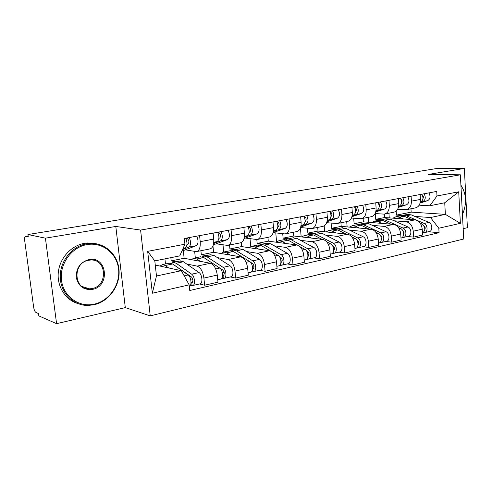 <?xml version="1.0" encoding="UTF-8"?>
<svg xmlns="http://www.w3.org/2000/svg" width="492" height="492" viewBox="0 0 492 492"><rect width="100%" height="100%" fill="white"/><g stroke="black" fill="none" stroke-linecap="round" stroke-linejoin="round"><path stroke-width="0.74" d="M463.181 228.694L467.4 227.71L464.356 168.442L437.831 168.332L27.958 234.536L45.424 238.171L56.58 323.668L125.294 307.617L150.238 315.876L463.716 238.995L460.371 174.808L140.595 230.065L115.805 226.455L45.424 238.171M56.58 323.668L38.831 315.895L38.517 313.558L35.91 312.426C34.864 311.713 34.102 309.929 33.628 307.088L24.717 240.785C24.434 238.091 24.723 236.621 25.596 236.375L28.149 235.963M464.356 168.442L428.514 174.408L460.371 174.808M28.155 235.994L25.713 236.388L28.284 236.941L27.958 234.536M186.708 264.013L197.107 266.104C200.613 267.439 202.876 271.43 203.903 278.072L204.629 285.225L217.974 282.15L217.273 275.077C216.265 268.515 213.983 264.579 210.435 263.275L184.131 258.269L183.325 250.619M170.859 257.673L171.204 260.895L175.865 261.83M196.96 251.517L209.74 248.964C212.704 248.245 214.032 244.942 213.713 239.069L200.207 241.658C200.552 247.599 199.266 250.926 196.351 251.64L185.373 249.838M200.207 241.658L199.598 235.631M165.472 263.964L164.918 258.86M199.377 283.989L204.629 285.225M213.713 239.069L213.122 233.11M217.378 257.617L228.116 259.518C231.732 260.778 234.026 264.641 235.01 271.104L235.674 278.078L248.312 275.169L247.673 268.275C246.707 261.879 244.395 258.066 240.742 256.842L213.59 252.279L212.968 245.982M200.896 250.729L201.308 254.776L206.142 255.631M231.062 229.764L231.621 235.637C231.91 241.424 230.539 244.684 227.507 245.416L216.154 243.792M195.318 257.851L194.66 251.437M230.25 276.941L235.674 278.078M228.14 245.293L240.194 242.882C243.263 242.144 244.665 238.909 244.407 233.183L243.866 227.378M246.486 251.553L257.513 253.282C261.215 254.469 263.54 258.214 264.487 264.512L265.096 271.301L277.082 268.546L276.492 261.818C275.569 255.588 273.232 251.898 269.493 250.736L241.609 246.584L241.24 242.599M229.549 245.01L229.924 248.958L234.905 249.739M260.865 224.211L261.375 229.93C261.609 235.576 260.163 238.774 257.039 239.524L245.367 238.067M221 253.528L223.694 252.039L223.005 244.825M259.524 270.268L265.096 271.301M257.685 239.389L269.075 237.119C272.236 236.363 273.706 233.196 273.497 227.605L273.005 221.947M274.142 245.791L285.415 247.359C289.198 248.478 291.547 252.107 292.451 258.245L293.011 264.874L304.394 262.254L303.853 255.692C302.967 249.622 300.612 246.037 296.799 244.942L268.294 241.16L267.949 237.341M256.806 239.536L257.162 243.423L262.267 244.137M289.13 218.94L289.597 224.524C289.782 230.028 288.269 233.165 285.065 233.928L273.128 232.618L285.231 228.362C287.623 226.578 287.894 223.632 286.043 219.518M250.748 246.584L250.016 238.681M287.31 263.927L293.011 264.874M285.729 233.792L296.498 231.64C299.733 230.877 301.27 227.765 301.11 222.316L300.655 216.794M300.458 240.305L311.94 241.726C315.79 242.784 318.152 246.308 319.019 252.298L319.536 258.767L330.36 256.277L329.868 249.868C329.013 243.946 326.645 240.465 322.77 239.426L293.724 235.994L293.41 232.261M282.734 233.737L283.109 238.153L288.324 238.798M315.975 213.934L316.405 219.383C316.547 224.758 314.978 227.833 311.694 228.608L300.581 227.544M276.559 241.75L275.791 232.931M313.73 257.9L319.536 258.767M312.377 228.472L322.574 226.437C325.876 225.656 327.469 222.605 327.346 217.286L326.928 211.892M325.526 235.078L337.186 236.369C341.091 237.372 343.459 240.797 344.295 246.64L344.769 252.962L355.076 250.588L354.621 244.327C353.803 238.54 351.429 235.158 347.5 234.18L317.998 231.062L317.709 227.409M307.469 228.257L307.869 233.122L313.17 233.706M341.503 209.18L341.897 214.494C342.002 219.746 340.378 222.765 337.038 223.546L326.663 222.685M301.172 236.873L300.434 227.962M338.877 252.162L344.769 252.962M337.733 223.411L347.395 221.48C350.759 220.693 352.395 217.698 352.315 212.501L351.928 207.237M349.431 230.09L361.239 231.265C365.187 232.212 367.567 235.539 368.373 241.246L368.803 247.427L378.637 245.164L378.219 239.044C377.425 233.392 375.045 230.102 371.079 229.174L341.19 226.345L340.925 222.771M331.104 223.091L331.503 228.313L336.842 228.842M365.808 204.647L366.177 209.838C366.239 214.973 364.572 217.938 361.183 218.725L351.472 218.024M324.652 231.763L324.197 225.889M362.838 246.695L368.803 247.427M361.891 218.583L371.06 216.757C374.467 215.963 376.146 213.024 376.097 207.938L375.747 202.796M372.253 225.336L384.184 226.394C388.176 227.292 390.556 230.533 391.331 236.111L391.73 242.15L401.109 239.991L400.728 234.007C399.965 228.479 397.579 225.281 393.575 224.401L363.373 221.837L363.121 218.337M353.705 218.202L354.105 223.719L359.511 224.204M388.981 200.324L389.313 205.404C389.344 210.422 387.647 213.331 384.215 214.131L375.113 213.559M347.118 226.904L346.725 221.615M385.697 241.48L391.73 242.15M384.928 213.983L393.637 212.243C397.087 211.449 398.803 208.559 398.784 203.59L398.465 198.559M394.067 220.785L406.097 221.738C410.119 222.593 412.499 225.748 413.249 231.203L413.612 237.107L422.573 235.047L422.228 229.192C421.49 223.792 419.104 220.668 415.076 219.838L384.603 217.525L384.375 214.106M375.341 213.577L375.728 219.327L381.238 219.764M411.097 196.203L411.404 201.167C411.404 206.08 409.67 208.934 406.201 209.74L397.653 209.278M368.631 222.286L368.28 217.31M407.536 236.504L413.612 237.107M406.921 209.592L415.211 207.938C418.692 207.138 420.439 204.303 420.445 199.438L420.156 194.518M375.728 219.327L384.603 217.525M354.105 223.719L363.373 221.837M331.503 228.313L341.19 226.345M307.869 233.122L317.998 231.062M283.109 238.153L293.724 235.994M257.162 243.423L268.294 241.16M229.924 248.958L241.609 246.584M201.308 254.776L213.59 252.279M171.204 260.895L184.131 258.269M181.327 270.692L189.168 284.862L152.348 293.22L147.674 251.344L184.924 244.21L179.758 255.889L154.808 260.889L156.474 275.994L181.327 270.692L155.269 265.04M396.183 211.111L396.441 215.115L411.164 212.126L445.371 214.364L444.731 202.766L429.811 205.761L436.988 195.97L436.73 191.425L184.328 238.479L184.924 244.21M436.988 195.97L458.716 191.812L460.371 223.337L438.815 228.227L430.5 217.538L445.371 214.364L460.371 223.337M189.168 284.862L189.758 290.501L439.067 232.704L438.815 228.227M150.238 315.876L140.595 230.065M125.294 307.617L115.805 226.455M411.164 212.126L410.955 208.786M396.441 215.115L402.069 215.514M414.934 216.431L430.5 217.538M429.811 205.761L419.178 205.17M428.409 231.738L439.067 232.704M389.246 217.876L388.938 213.184M152.348 293.22L156.474 275.994M147.674 251.344L154.808 260.889M444.731 202.766L458.716 191.812M186.966 244.524L188.122 244.069C189.383 242.009 189.063 240.127 187.157 238.411L187.114 237.956M181.862 251.141L196.308 245.662C198.442 243.817 198.59 240.65 196.763 236.16M182.575 249.53L188.848 247.107C190.958 245.262 191.099 242.076 189.279 237.556M185.921 238.645L187.157 238.411M182.932 248.712L185.293 247.802C187.397 245.951 187.532 242.759 185.705 238.22M169.199 263.202L172.692 263.976L188.128 274.954C191.179 276.848 192.108 285.766 189.322 286.289M160.023 266.074L162.483 264.573L165.269 265.502L168.633 267.943M174.666 265.379L191.548 277.033C193.19 279.321 193.338 281.135 191.985 282.482L191.031 282.623M190.502 278.829L192.809 279.351M177.575 267.107L177.2 267.181M171.37 263.269L173.344 262.353L176.167 263.257L191.659 274.185C194.863 276.16 195.619 285.514 192.587 285.532L189.85 286M179.912 261.006L183.454 261.756L199.057 272.574C202.286 274.524 203.024 283.822 199.961 283.853L192.895 285.465M192.354 282.322L191.732 282.463L192.052 285.495M218.903 238.325L219.77 237.999C221.099 235.975 220.791 234.143 218.835 232.495L218.792 232.052M213.626 243.509L220.484 240.957C222.698 239.13 222.882 236.025 221.043 231.634M213.35 244.832L227.544 239.586C229.776 237.759 229.973 234.672 228.134 230.311M217.882 232.673L218.835 232.495M213.706 242.888L217.12 241.609C219.321 239.782 219.506 236.664 217.667 232.261M249.143 232.47L249.745 232.249C251.141 230.262 250.84 228.472 248.847 226.886L248.804 226.455M244.29 237.359L250.453 235.127C252.747 233.319 252.974 230.287 251.129 226.025M244.044 238.54L257.144 233.823C259.462 232.021 259.696 229.008 257.851 224.77M248.146 227.021L248.847 226.886M244.37 236.8L247.261 235.748C249.549 233.94 249.776 230.896 247.931 226.621M200.195 256.849L203.817 257.562L219.721 268.066C223.011 269.954 223.688 279.093 220.551 279.155L217.741 279.794M191.308 259.635L193.891 258.14L196.782 259.007L200.244 261.332M206.412 259.272L222.907 270.114C224.586 272.322 224.715 274.093 223.294 275.422L222.636 275.502M222.267 272.26L224.241 272.66M202.267 256.83L204.192 256.031L207.114 256.879L223.06 267.334C226.357 269.216 227.027 278.331 223.885 278.398L221.363 278.816M210.361 254.764L214.026 255.459L230.065 265.803C233.386 267.666 234.038 276.725 230.865 276.805L224.204 278.324M223.682 275.262L223.036 275.409L223.325 278.367M229.616 250.822L233.349 251.473L249.647 261.535C253.017 263.337 253.614 272.248 250.385 272.353L248.103 272.869M230.354 250.674L223.694 252.039L226.671 252.851L230.219 255.071M250.483 262.236L252.63 263.558C254.333 265.692 254.444 267.42 252.968 268.737L252.568 268.755M252.316 265.963L254.007 266.27M231.609 250.748L233.472 250.034L236.48 250.828L252.814 260.84C256.197 262.636 256.781 271.522 253.54 271.633L251.221 272.008M239.278 248.841L243.042 249.475L259.462 259.395C262.857 261.166 263.429 270.003 260.163 270.12L253.872 271.553M253.368 268.577L252.703 268.724L252.968 271.609M94.31 304.136C109.433 300.79 120.478 284.438 118.56 268.927C116.862 253.368 102.397 241.812 87.004 244.592C71.58 247.125 59.28 264.075 61.512 280.397C63.511 296.762 79.23 307.721 94.31 304.136M86.61 243.792L89.882 243.405C105.103 242.476 118.16 254.936 119.064 270.372C120.14 285.791 108.996 301.436 94.095 304.757L87.883 305.458C73.302 305.618 60.534 292.906 60.239 277.113C59.778 261.338 71.961 246.234 86.61 243.792M92.502 289.376C83.775 290.28 78.363 286.301 76.26 277.433C76.082 268.146 80.276 262.205 88.843 259.604C106.998 255.545 110.632 286.227 92.502 289.376M88.634 260.268C72.472 262.537 73.456 289.948 89.587 288.841L92.109 288.552C108.228 285.846 106.789 258.681 90.516 260.047L88.634 260.268M77.527 303.435C65.116 299.622 56.697 286.104 58.351 271.984C59.932 257.863 71.309 245.576 84.409 243.349L87.668 242.968L95.663 243.669M462.443 214.512C467.019 203.793 466.514 194.039 460.918 185.263M460.906 185.066L463.753 190.435M277.82 226.923L278.183 226.794C279.634 224.838 279.345 223.097 277.316 221.572L277.279 221.148M273.361 231.547L278.878 229.598C281.252 227.814 281.516 224.85 279.665 220.705M276.848 221.658L277.316 221.572M273.441 231.043L275.852 230.188C278.22 228.399 278.478 225.428 276.627 221.271M305.052 221.664L305.2 221.615C306.7 219.69 306.418 217.993 304.357 216.517L304.327 216.111M300.95 226.049L305.883 224.346C308.324 222.581 308.619 219.684 306.768 215.65M300.741 227.015L311.922 223.171C314.376 221.406 314.683 218.528 312.832 214.524M301.024 225.588L303.004 224.905C305.44 223.134 305.729 220.232 303.878 216.191M330.944 216.665C332.432 214.746 332.143 213.091 330.083 211.714L330.052 211.314M327.174 220.834L331.571 219.346C334.068 217.605 334.388 214.77 332.537 210.847M326.977 221.72L337.321 218.233C339.831 216.492 340.156 213.669 338.305 209.77M327.248 220.422L328.828 219.881C331.325 218.134 331.645 215.293 329.794 211.363M257.58 245.096L261.412 245.686L278.041 255.336C281.486 257.058 282.008 265.754 278.687 265.895L276.885 266.307M249.223 247.722L252.002 246.24L255.059 246.996L258.681 249.124M280.803 259.936L282.236 260.17M279.247 256.418L280.834 257.334C282.556 259.401 282.654 261.086 281.129 262.39L280.963 262.396M259.493 244.973L261.301 244.333L264.382 245.077L281.049 254.684C284.499 256.393 285.016 265.071 281.688 265.213L279.554 265.551M266.769 243.214L270.631 243.792L287.359 253.306C290.821 255.004 291.325 263.626 287.98 263.773L282.027 265.133M280.901 262.925L281.098 265.194M284.192 239.641L288.103 240.188L296.781 244.936M276.08 242.193L278.939 240.717L282.057 241.431L285.741 243.472M300.083 246.75L305.022 249.45C308.515 251.098 308.976 259.591 305.587 259.758L304.216 260.071M307.844 254.167L309.044 254.346M306.467 250.785L307.629 251.424C309.357 253.38 309.456 255.022 307.937 256.35M286.036 239.493L287.789 238.909L290.938 239.604L307.875 248.829C311.381 250.465 311.83 258.933 308.435 259.106L306.473 259.413M292.943 237.851L296.879 238.38L313.878 247.519C317.395 249.143 317.832 257.562 314.419 257.74L308.785 259.026M307.709 257.537L307.832 259.099M309.542 234.45L313.527 234.948L321.977 239.333M301.664 236.929L304.591 235.465L307.771 236.135L311.504 238.097M326.688 241.781L330.679 243.854C334.228 245.428 334.622 253.724 331.171 253.921L330.193 254.143M333.551 248.651L334.542 248.78M332.303 245.373L333.127 245.797C334.794 247.507 334.954 249.093 333.594 250.557M311.325 234.278L313.029 233.737L316.227 234.395L333.398 243.257C336.952 244.832 337.34 253.103 333.883 253.3L332.075 253.577M317.887 232.741L321.891 233.226L339.117 242.009C342.678 243.565 343.053 251.793 339.585 252.002L334.24 253.22M333.189 252.162L333.275 253.3M355.593 211.886C356.897 210.004 356.602 208.423 354.701 207.15M352.131 215.89L356.03 214.592C358.576 212.864 358.926 210.096 357.075 206.277M351.94 216.701L361.509 213.522C364.068 211.806 364.418 209.045 362.573 205.25M352.198 215.508L353.422 215.096C355.962 213.374 356.306 210.594 354.461 206.763M333.73 229.5L337.77 229.948L346.011 234.02M326.061 231.91L329.05 230.453L332.278 231.086L336.054 232.968M351.848 236.904L355.119 238.522C358.705 240.035 359.043 248.134 355.544 248.362L354.929 248.503M358.022 243.368L358.816 243.466M356.884 240.176L357.42 240.44C359.019 241.935 359.228 243.454 358.035 244.998L358.047 244.991M335.446 229.303L337.106 228.805L340.347 229.42L357.715 237.956C361.3 239.463 361.638 247.544 358.127 247.771L356.466 248.011M341.694 227.864L345.753 228.306L363.157 236.763C366.755 238.257 367.081 246.301 363.563 246.535L358.49 247.691M357.45 246.922L357.512 247.777M379.098 207.292C380.205 205.545 379.929 204.057 378.262 202.833M375.906 211.185L379.35 210.053C381.94 208.35 382.315 205.638 380.47 201.917M375.728 211.929L384.584 209.038C387.179 207.335 387.555 204.635 385.71 200.939M375.968 210.834L376.866 210.539C379.449 208.829 379.818 206.111 377.973 202.378M356.823 224.764L360.919 225.182L368.963 228.977M349.363 227.12L352.401 225.674L355.667 226.265L359.48 228.079M375.747 232.175L378.422 233.436C382.044 234.887 382.333 242.814 378.785 243.06L378.496 243.128M381.343 238.312L381.964 238.38M380.298 235.194L380.58 235.33C382.118 236.634 382.37 238.085 381.337 239.672M358.483 224.561L360.095 224.094L363.373 224.672L380.894 232.894C384.516 234.34 384.805 242.248 381.251 242.495L379.719 242.71M364.431 223.208L368.545 223.608L386.097 231.757C389.726 233.196 389.996 241.055 386.435 241.314L381.62 242.415M380.58 241.861L380.623 242.507M401.534 202.876C402.45 201.277 402.185 199.9 400.752 198.743M398.582 206.708L401.613 205.724C404.233 204.039 404.627 201.382 402.788 197.753M398.415 207.396L406.607 204.752C409.239 203.073 409.633 200.428 407.8 196.818M398.643 206.376L399.24 206.185C401.853 204.5 402.247 201.837 400.408 198.196M378.895 220.244L383.034 220.625L390.9 224.174M371.632 222.538L374.713 221.099L378.016 221.658L381.853 223.405M398.502 227.605L400.666 228.577C404.307 229.973 404.559 237.716 400.98 237.999M403.594 233.472L404.061 233.516M402.634 230.422L402.696 230.447C404.16 231.591 404.455 232.956 403.581 234.549M380.507 220.035L382.075 219.592L385.384 220.139L403.028 228.067C406.675 229.457 406.915 237.187 403.329 237.458L401.921 237.648M386.177 218.755L390.328 219.118L407.997 226.978C411.65 228.356 411.878 236.055 408.286 236.332L403.698 237.378M402.665 236.984L402.696 237.476M422.966 198.633C423.692 197.194 423.452 195.939 422.253 194.863M420.236 202.433L422.886 201.585C425.537 199.924 425.949 197.323 424.116 193.78M420.076 203.073L427.659 200.656C430.316 199.002 430.734 196.406 428.901 192.882M420.291 202.132L420.611 202.028C423.261 200.361 423.667 197.753 421.841 194.205M400.014 215.92L404.19 216.265L411.884 219.592M392.942 218.159L396.06 216.726L399.387 217.255L403.249 218.94M420.205 223.196L421.921 223.94C425.549 227.31 425.734 230.361 422.462 233.103M424.854 228.835L425.174 228.86M423.969 225.853C425.248 226.892 425.537 228.147 424.836 229.629M401.577 215.699L403.102 215.287L406.441 215.797L424.184 223.448C427.849 224.789 428.046 232.359 424.43 232.648L423.132 232.814M406.989 214.487L411.171 214.826L428.932 222.415C432.603 223.737 432.788 231.271 429.172 231.566L424.805 232.562M423.772 232.292L423.79 232.667M415.076 219.838L406.097 221.738M393.575 224.401L384.184 226.394M371.079 229.174L361.239 231.265M347.5 234.18L337.186 236.369M322.77 239.426L311.94 241.726M296.799 244.942L285.415 247.359M269.493 250.736L257.513 253.282M240.742 256.842L228.116 259.518M210.435 263.275L197.107 266.104M398.784 203.59L389.313 205.404M376.097 207.938L366.177 209.838M352.315 212.501L341.897 214.494M327.346 217.286L316.405 219.383M301.11 222.316L289.597 224.524M273.497 227.605L261.375 229.93M244.407 233.183L231.621 235.637M420.445 199.438L411.404 201.167M400.728 234.007L391.331 236.111M378.219 239.044L368.373 241.246M354.621 244.327L344.295 246.64M329.868 249.868L319.019 252.298M303.853 255.692L292.451 258.245M276.492 261.818L264.487 264.512M247.673 268.275L235.01 271.104M217.273 275.077L203.903 278.072M422.228 229.192L413.249 231.203M181.886 251.086L182.323 251M188.848 247.107L196.308 245.662M183.153 248.22L185.293 247.802M172.692 263.976L165.269 265.502M188.128 274.954L184.162 275.821M183.454 261.756L176.167 263.257M199.057 272.574L191.659 274.185M220.484 240.957L227.544 239.586M213.762 242.261L217.12 241.609M250.453 235.127L257.144 233.823M244.426 236.301L247.261 235.748M203.817 257.562L196.782 259.007M219.721 268.066L215.699 268.94M214.026 255.459L207.114 256.879M230.065 265.803L223.06 267.334M233.349 251.473L226.671 252.851M249.647 261.535L246.117 262.304M243.042 249.475L236.48 250.828M259.462 259.395L252.814 260.84M278.878 229.598L285.231 228.362M273.484 230.65L275.852 230.188M305.883 224.346L311.922 223.171M301.067 225.281L303.004 224.905M331.571 219.346L337.321 218.233M327.278 220.182L328.828 219.881M261.412 245.686L255.059 246.996M278.041 255.336L274.96 256.012M281.541 262.23L280.969 262.359M270.631 243.792L264.382 245.077M287.359 253.306L281.049 254.684M288.103 240.188L282.057 241.431M305.022 249.45L302.34 250.034M308.312 256.197L307.943 256.277M296.879 238.38L290.938 239.604M313.878 247.519L307.875 248.829M313.527 234.948L307.771 236.135M330.679 243.854L328.373 244.358M321.891 233.226L316.227 234.395M339.117 242.009L333.398 243.257M356.03 214.592L361.509 213.522M352.223 215.33L353.422 215.096M337.77 229.948L332.278 231.086M355.119 238.522L353.151 238.946M345.753 228.306L340.347 229.42M363.157 236.763L357.715 237.956M379.35 210.053L384.584 209.038M375.986 210.705L376.866 210.539M360.919 225.182L355.667 226.265M378.422 233.436L376.761 233.798M368.545 223.608L363.373 224.672M386.097 231.757L380.894 232.894M401.613 205.724L406.607 204.752M398.655 206.296L399.24 206.185M383.034 220.625L378.016 221.658M400.666 228.577L399.289 228.878M390.328 219.118L385.384 220.139M407.997 226.978L403.028 228.067M422.886 201.585L427.659 200.656M420.303 202.089L420.611 202.028M404.19 216.265L399.387 217.255M421.921 223.94L420.808 224.186M411.171 214.826L406.441 215.797M428.932 222.415L424.184 223.448M169.881 263.06L162.483 264.573M180.607 260.865L173.344 262.353M200.908 256.701L193.891 258.14M211.08 254.622L204.192 256.031M240.016 248.694L233.472 250.034M89.587 288.841L82.01 286.467M87.668 242.968L89.882 243.405M258.337 244.942L252.002 246.24M267.531 243.054L261.301 244.333M284.966 239.487L278.939 240.717M293.724 237.691L287.789 238.909M310.335 234.29L304.591 235.465M318.687 232.581L313.029 233.737M334.535 229.333L329.05 230.453M342.506 227.698L337.106 228.805M357.641 224.598L352.401 225.674M365.255 223.036L360.095 224.094M379.726 220.078L374.713 221.099M387.007 218.583L382.075 219.592M400.857 215.748L396.06 216.726M407.825 214.315L403.102 215.287"/></g></svg>

